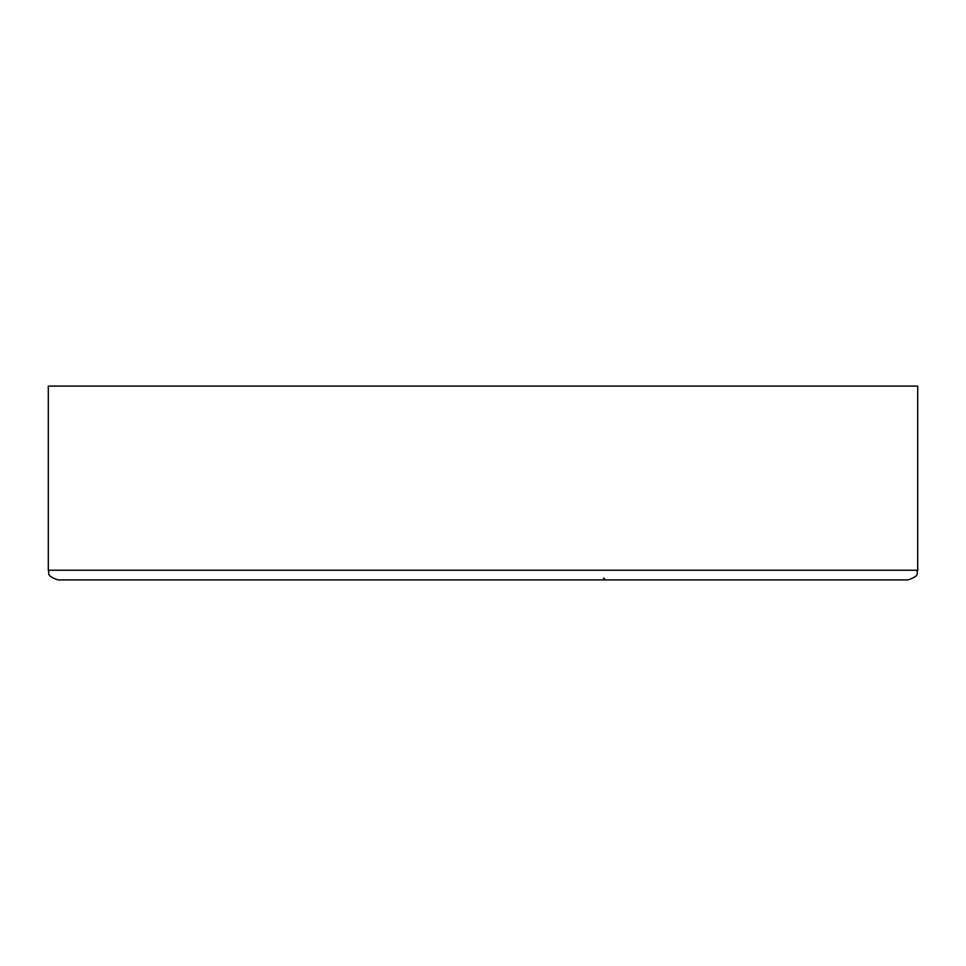 <?xml version="1.0" encoding="UTF-8"?>
<svg xmlns="http://www.w3.org/2000/svg" width="966" height="966" viewBox="0 0 966 966"><rect width="100%" height="100%" fill="white"/><g stroke="black" fill="none" stroke-linecap="round" stroke-linejoin="round"><path stroke-width="1.45" d="M917.7 570.218L48.3 570.218L48.3 386.098L917.7 386.098L917.7 570.218C915.84 573.08 921.262 575.301 908.004 579.902L297.347 579.902M668.653 386.098L297.347 386.098M768.465 579.902L695.568 579.902M281.142 579.902L267.57 579.902L281.142 579.902M197.535 579.902L200.445 579.902M908.004 579.902L57.996 579.902C44.738 575.301 50.16 573.08 48.3 570.218M775.251 579.902L508.201 579.902M457.799 579.902L190.749 579.902M603.509 577.97L605.489 579.902"/></g></svg>
